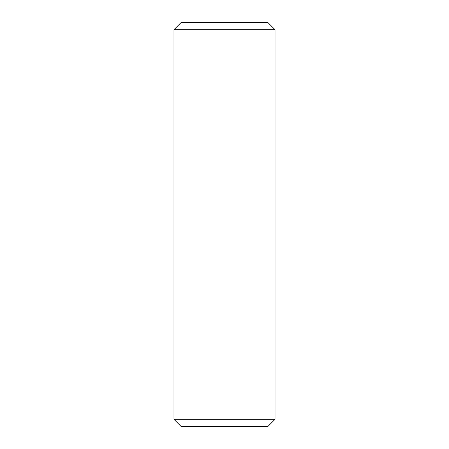 <?xml version="1.0" encoding="UTF-8"?>
<svg xmlns="http://www.w3.org/2000/svg" width="449" height="449" viewBox="0 0 449 449"><rect width="100%" height="100%" fill="white"/><g stroke="black" fill="none" stroke-linecap="round" stroke-linejoin="round"><path stroke-width="0.67" d="M275.012 419.332L173.988 419.332L181.205 426.55L267.795 426.55L275.012 419.332L275.012 29.668L173.988 29.668L173.988 419.332M173.988 29.668L181.205 22.45L267.795 22.45L275.012 29.668"/></g></svg>
